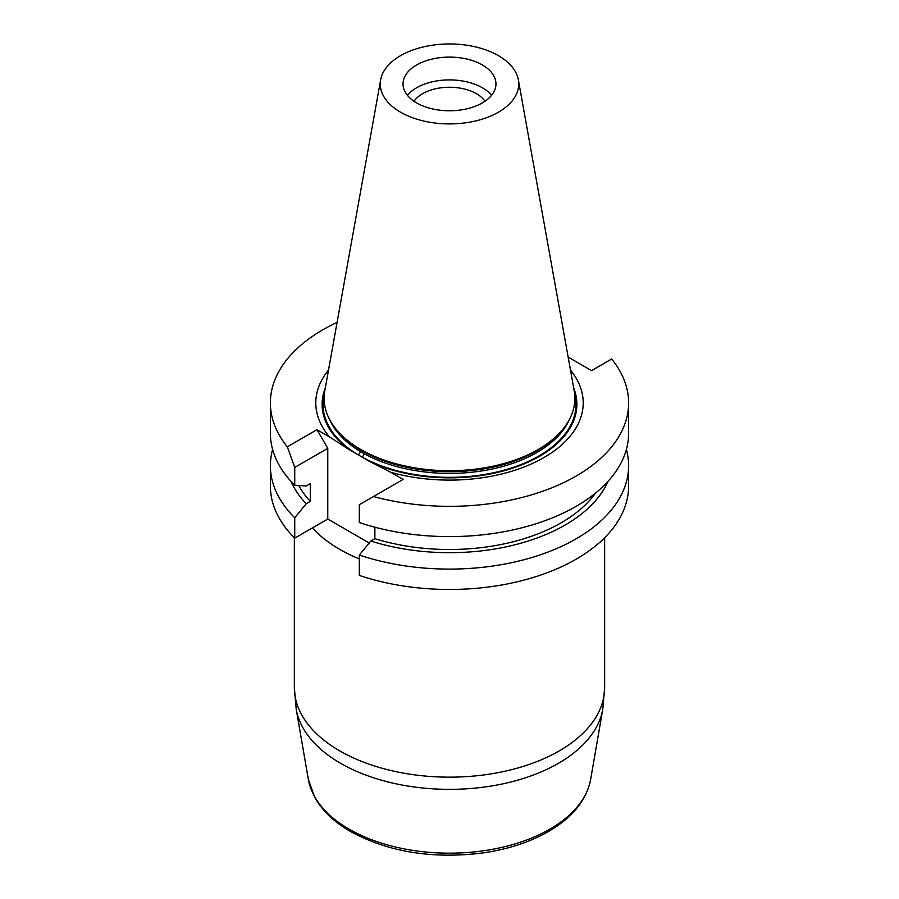 <?xml version="1.0" encoding="UTF-8"?>
<svg xmlns="http://www.w3.org/2000/svg" width="899" height="899" viewBox="0 0 899 899"><rect width="100%" height="100%" fill="white"/><g stroke="black" fill="none" stroke-linecap="round" stroke-linejoin="round"><path stroke-width="1.35" d="M359.319 555.043L359.319 575.416A179.115 103.407 0 0 0 538.748 575.72A179.115 103.407 0 0 0 628.615 486.067L628.615 465.693A179.115 103.407 180 0 1 538.748 555.346A179.115 103.407 180 0 1 359.319 555.043L370.815 541.029L374.872 538.681L374.872 527.196M369.208 542.974L327.775 519.049L294.737 538.13L294.737 517.757A179.115 103.407 180 0 1 270.385 465.693A179.115 103.407 180 0 1 272.611 449.444M270.385 465.693L270.385 486.067A179.115 103.407 0 0 0 294.737 538.13M518.352 79.809L574.214 390.851A125.377 72.392 180 0 1 558.436 434.15L556.964 435.644A123.691 71.414 180 0 1 449.5 471.694A123.691 71.414 180 0 1 342.036 435.644L340.564 434.15A125.377 72.392 180 0 1 324.786 390.851L380.648 79.809A69.223 39.972 180 0 1 426.351 46.265A69.223 39.972 180 0 1 498.451 55.671A69.223 39.972 180 0 1 518.352 79.809A69.223 39.972 180 0 1 449.5 123.905A69.223 39.972 180 0 1 380.648 79.809M558.436 434.15A125.377 72.392 180 0 1 449.5 470.705A125.377 72.392 180 0 1 340.564 434.15M482.358 64.964A46.467 26.835 180 0 1 495.967 83.933A46.467 26.835 180 0 1 449.5 110.768A46.467 26.835 180 0 1 403.033 83.933A46.467 26.835 180 0 1 416.642 64.964A46.467 26.835 180 0 1 482.358 64.964M407.427 95.339A46.467 26.835 180 0 1 416.642 87.765A46.467 26.835 180 0 1 491.573 95.339M414.012 101.261A38.084 21.981 180 0 1 422.575 93.687A38.084 21.981 180 0 1 484.988 101.261M570.483 370.051A133.704 77.19 180 0 1 543.311 457.917A133.704 77.19 180 0 1 390.717 472.245L370.781 462.12A127.388 73.549 0 0 0 517.667 466.435A127.388 73.549 0 0 0 573.686 387.918M325.314 387.918A127.388 73.549 0 0 0 349.351 449.747L329.416 436.858A133.704 77.19 180 0 1 328.517 370.051M370.781 462.12L349.351 449.747M568.157 357.094L591.576 370.613L611.668 359.016A179.115 103.407 180 0 1 628.615 402.921A179.115 103.407 180 0 1 373.456 496.551L359.319 504.71L359.319 522.544A179.115 103.407 0 0 0 538.748 522.858A179.115 103.407 0 0 0 628.615 433.194L628.615 402.921M374.872 538.681A157.966 91.204 0 0 0 595.531 493.068M370.815 541.029A163.461 94.373 0 0 0 608.016 481.347M626.389 449.444A179.115 103.407 180 0 1 628.615 465.693M290.984 481.347A163.461 94.373 0 0 0 306.233 503.743L294.737 517.757M298.738 485.527A157.966 91.204 0 0 0 310.279 501.395L306.233 503.743M294.737 485.258L294.737 467.424L287.332 446.825A179.115 103.407 180 0 1 270.385 402.921L270.385 433.194A179.115 103.407 0 0 0 294.737 485.258L306.233 485.999L310.279 483.662L310.279 501.395M270.385 402.921A179.115 103.407 180 0 1 337.08 322.415M390.717 472.245L403.123 479.414L373.456 496.551M327.775 519.049L327.775 448.343L316.999 429.688L329.416 436.858M294.737 467.424L327.775 448.343M287.332 446.825L316.999 429.688M329.461 419.215A123.691 71.414 0 0 0 360.207 451.41A2.821 1.663 -58.9 0 1 358.173 454.849A126.512 73.044 180 0 1 324.404 393.391M574.596 393.391A126.512 73.044 180 0 1 507.71 469.143A126.512 73.044 180 0 1 361.949 457.029A2.821 1.596 119 0 0 363.904 453.546A123.691 71.414 0 0 0 569.539 419.215M359.319 558.942A155.145 89.574 180 0 1 312.369 527.949M360.207 451.41L363.904 453.546M296.221 709.255L308.357 779.411A141.851 81.899 0 0 0 349.194 829.181A141.851 81.899 0 0 0 497.192 848.398A141.851 81.899 0 0 0 590.643 779.411L602.779 709.255A154.044 88.934 180 0 1 501.294 784.175A154.044 88.934 180 0 1 340.575 763.296A154.044 88.934 180 0 1 296.221 709.255L294.355 687.589A155.145 89.574 0 0 0 339.8 750.923A155.145 89.574 0 0 0 508.868 770.342A155.145 89.574 0 0 0 604.645 687.589L602.779 709.255M294.355 537.748L294.355 687.589M604.645 537.748L604.645 687.589M590.643 779.411C586.744 799.155 573.82 815.842 551.885 829.474C532.871 841.082 510.183 848.858 483.819 852.814C433.228 859.332 388.806 852.23 350.554 831.53C334.158 822.068 322.224 810.673 314.751 797.357L308.357 779.411"/></g></svg>
